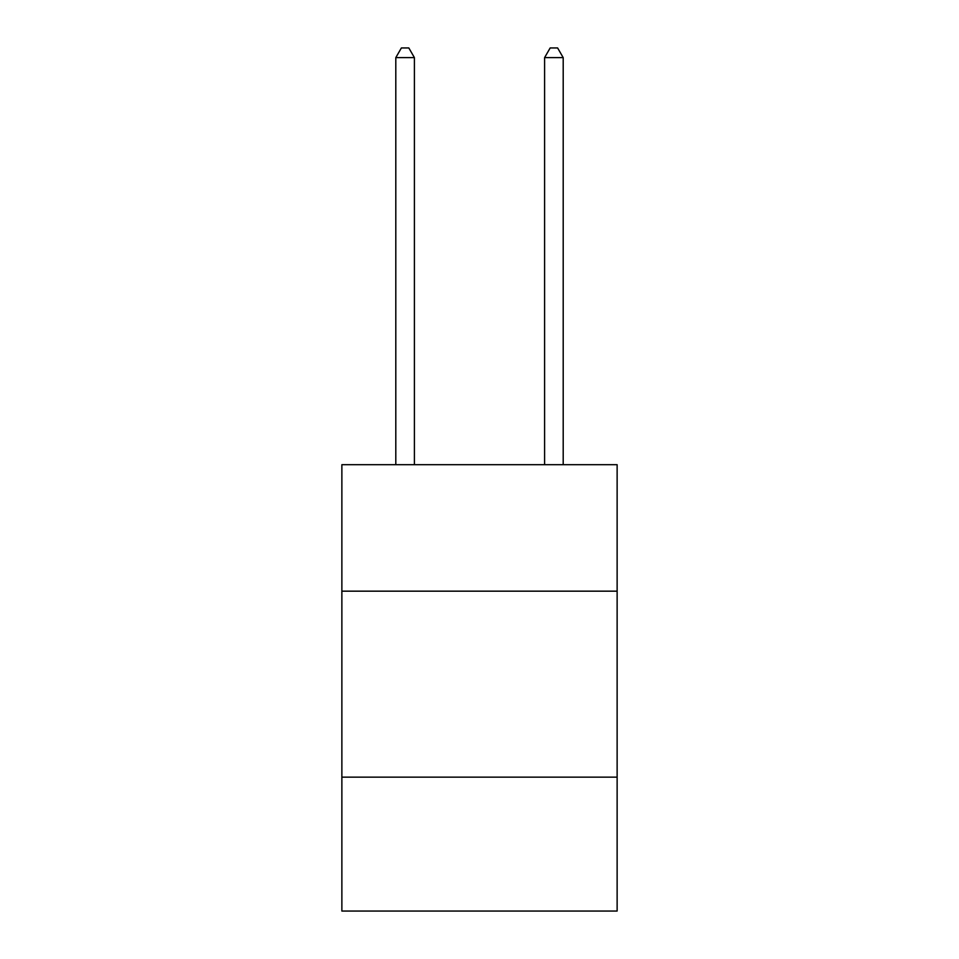 <?xml version="1.0" encoding="UTF-8"?>
<svg xmlns="http://www.w3.org/2000/svg" width="959" height="959" viewBox="0 0 959 959"><rect width="100%" height="100%" fill="white"/><g stroke="black" fill="none" stroke-linecap="round" stroke-linejoin="round"><path stroke-width="1.44" d="M617.128 591.164L617.128 464.695L341.872 464.695L341.872 591.164L617.128 591.164L617.128 911.05L341.872 911.05L341.872 591.164M617.128 777.15L341.872 777.15M414.408 464.695L414.408 57.624L395.803 57.624L395.803 464.695M395.803 57.624L401.389 47.95L408.822 47.95L414.408 57.624M563.197 464.695L563.197 57.624L544.592 57.624L544.592 464.695M544.592 57.624L550.178 47.95L557.611 47.95L563.197 57.624"/></g></svg>
